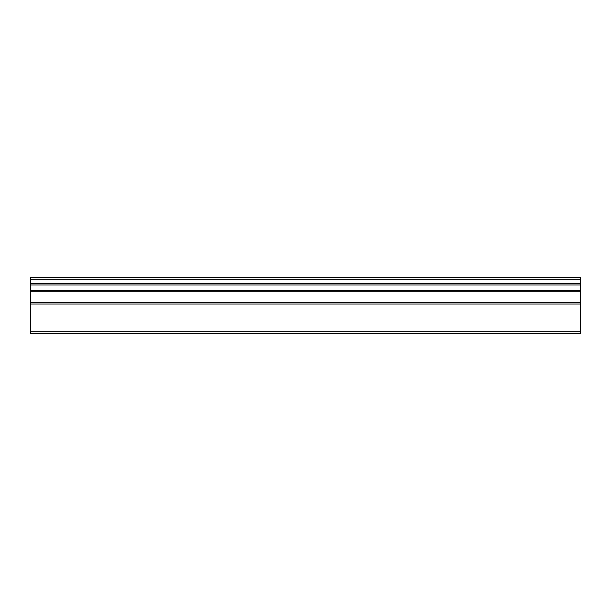 <?xml version="1.0" encoding="UTF-8"?>
<svg xmlns="http://www.w3.org/2000/svg" width="611" height="611" viewBox="0 0 611 611"><rect width="100%" height="100%" fill="white"/><g stroke="black" fill="none" stroke-linecap="round" stroke-linejoin="round"><path stroke-width="0.92" d="M580.45 302.384L580.45 333.415L30.55 333.415L30.55 291.271L580.45 291.271L580.45 302.384L30.55 302.384M580.45 291.271L580.45 290.653L30.55 290.653L30.55 291.271M30.55 290.653L30.55 277.585L580.45 277.585L580.45 279.258L30.55 279.258M580.45 290.653L580.45 285.001L30.55 285.001M580.45 279.258L580.45 285.001M580.45 331.742L30.55 331.742M580.45 303.995L30.55 303.995M580.45 283.451L30.55 283.451"/></g></svg>
